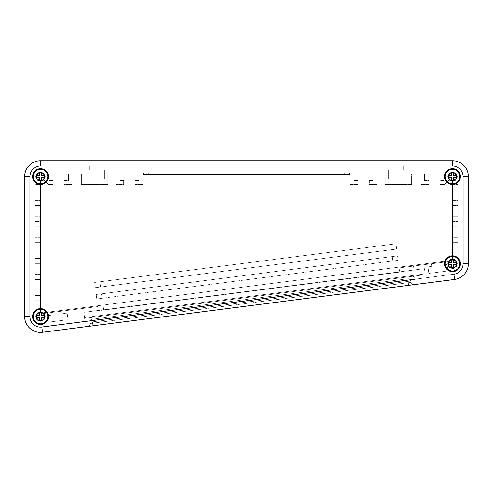 <?xml version="1.0" encoding="UTF-8"?>
<svg xmlns="http://www.w3.org/2000/svg" width="493" height="493" viewBox="0 0 493 493"><rect width="100%" height="100%" fill="white"/><g stroke="black" fill="none" stroke-linecap="round" stroke-linejoin="round"><path stroke-width="0.37" stroke-dasharray="2.46 1.85" d="M24.65 316.555A15.844 15.844 0 0 0 42.509 332.27L87.699 326.477A2.644 2.644 0 0 0 89.985 323.519L92.604 323.186L92.438 321.874L89.818 322.212L89.985 323.519L89.818 322.212A2.644 2.644 0 0 1 92.099 319.254A2.644 2.644 0 0 0 89.818 322.212A2.644 2.644 0 0 1 92.099 319.254L407.766 278.785L92.099 319.254A2.644 2.644 0 0 0 89.818 322.212L89.985 323.519L89.818 322.212L408.099 281.404L407.766 278.785A2.644 2.644 0 0 1 410.718 281.072A2.644 2.644 0 0 0 407.766 278.785A2.644 2.644 0 0 1 410.718 281.072L408.099 281.404L408.272 282.717L92.604 323.186L92.937 325.805L408.605 285.336L408.272 282.717L410.891 282.378L410.718 281.072L410.891 282.378L408.272 282.717L408.605 285.336L413.843 284.664A2.644 2.644 0 0 1 410.891 282.378A2.644 2.644 0 0 0 413.843 284.664A2.644 2.644 0 0 1 410.891 282.378L410.718 281.072A2.644 2.644 0 0 0 407.766 278.785L92.099 319.254L92.438 321.874L92.099 319.254L407.766 278.785L408.099 281.404L410.718 281.072L410.891 282.378A2.644 2.644 0 0 0 413.843 284.664L454.521 279.451L453.85 274.213A10.563 10.563 0 0 0 463.069 263.73A10.563 10.563 0 0 1 453.85 274.213A10.563 10.563 0 0 0 463.069 263.73L463.069 176.574A10.563 10.563 0 0 0 452.506 166.012A10.563 10.563 0 0 1 463.069 176.574A10.563 10.563 0 0 0 452.506 166.012L40.494 166.012A10.563 10.563 0 0 0 29.931 176.574A10.563 10.563 0 0 1 40.494 166.012A10.563 10.563 0 0 0 29.931 176.574L24.65 176.574L24.65 316.555A15.844 15.844 0 0 0 42.509 332.27L87.699 326.477A2.644 2.644 0 0 0 89.985 323.519A2.644 2.644 0 0 1 87.699 326.477L454.521 279.451A15.844 15.844 0 0 0 468.35 263.73L468.35 176.574A15.844 15.844 0 0 0 452.506 160.73L40.494 160.73A15.844 15.844 0 0 0 24.65 176.574L24.65 316.555L24.65 176.574A15.844 15.844 0 0 1 40.494 160.73L452.506 160.73A15.844 15.844 0 0 1 468.35 176.574L468.35 263.73A15.844 15.844 0 0 1 454.521 279.451L42.509 332.27A15.844 15.844 0 0 1 24.65 316.555L29.931 316.555L29.931 176.574L29.931 316.555A10.563 10.563 0 0 0 41.837 327.032A10.563 10.563 0 0 1 29.931 316.555A10.563 10.563 0 0 0 41.837 327.032L85.061 321.491L41.837 327.032L85.061 321.491L84.999 320.968A2.644 2.644 0 0 1 87.279 318.01A2.644 2.644 0 0 0 84.999 320.968A2.644 2.644 0 0 1 87.279 318.01A2.644 2.644 0 0 0 84.999 320.968L85.061 321.491L84.999 320.968L85.061 321.491L41.837 327.032A10.563 10.563 0 0 1 29.931 316.555A10.563 10.563 0 0 0 41.837 327.032A10.563 10.563 0 0 1 29.931 316.555L29.931 176.574A10.563 10.563 0 0 1 40.494 166.012L89.227 166.012L89.227 169.974L84.999 169.974L84.999 179.218L104.276 179.218L104.276 169.974L100.054 169.974L100.054 166.012L392.946 166.012L392.946 169.974L388.724 169.974L388.724 179.218L408.001 179.218L408.001 169.974L403.773 169.974L403.773 166.012L452.506 166.012A10.563 10.563 0 0 1 463.069 176.574L463.069 263.73A10.563 10.563 0 0 1 453.85 274.213L415.137 279.174L414.736 276.031L425.212 274.687L424.442 268.66L413.96 270.004L413.461 266.072L431.535 263.755L431.868 266.374L427.942 266.879L428.781 273.43L447.903 270.977L447.065 264.427L443.133 264.932L442.8 262.313L449.906 261.401A1.319 1.319 0 0 1 448.575 263.225A3.962 3.962 0 0 0 449.887 266.707A1.319 1.319 0 0 1 452.167 267.681A3.962 3.962 0 0 0 455.587 266.214A1.319 1.319 0 0 1 456.463 263.903A3.962 3.962 0 0 0 454.854 260.544A1.319 1.319 0 0 1 452.506 259.719L452.506 253.168L457.787 253.168L457.787 247.887L452.506 247.887L452.506 242.605L457.787 242.605L457.787 237.318L452.506 237.318L452.506 232.037L457.787 232.037L457.787 226.755L452.506 226.755L452.506 221.474L457.787 221.474L457.787 216.193L452.506 216.193L452.506 210.912L457.787 210.912L457.787 205.63L452.506 205.63L452.506 200.343L457.787 200.343L457.787 195.062L452.506 195.062L452.506 189.78L457.787 189.78L457.787 184.499L452.506 184.499L452.506 180.592A1.319 1.319 0 0 1 454.854 179.766A3.962 3.962 0 0 0 456.463 176.377A1.319 1.319 0 0 1 455.569 174.066A3.962 3.962 0 0 0 452.106 172.636A1.319 1.319 0 0 1 449.844 173.635A3.962 3.962 0 0 0 448.587 177.166A1.319 1.319 0 0 1 449.665 179.415L444.581 184.499L440.089 184.499L440.089 180.537L443.786 180.537L443.786 173.937L424.51 173.937L424.51 180.537L428.731 180.537L428.731 184.499L420.812 184.499L420.812 173.937L411.569 173.937L411.569 184.499L385.156 184.499L385.156 173.937L377.231 173.937L377.231 184.499L369.312 184.499L369.312 180.537L373.269 180.537L373.269 173.937L353.992 173.937L353.992 180.537L357.955 180.537L357.955 184.499L350.03 184.499L350.03 173.937L142.97 173.937L142.97 184.499L135.045 184.499L135.045 180.537L139.008 180.537L139.008 173.937L119.731 173.937L119.731 180.537L123.688 180.537L123.688 184.499L115.769 184.499L115.769 173.937L107.844 173.937L107.844 184.499L81.431 184.499L81.431 173.937L72.188 173.937L72.188 184.499L64.269 184.499L64.269 180.537L68.49 180.537L68.49 173.937L49.214 173.937L49.214 180.537L52.911 180.537L52.911 184.499L48.419 184.499L43.335 179.415A1.319 1.319 0 0 1 44.413 177.166A3.962 3.962 0 0 0 43.156 173.635A1.319 1.319 0 0 1 40.894 172.636A3.962 3.962 0 0 0 37.431 174.066A1.319 1.319 0 0 1 36.537 176.377A3.962 3.962 0 0 0 38.146 179.766A1.319 1.319 0 0 1 40.494 180.592L40.494 184.499L35.213 184.499L35.213 189.78L40.494 189.78L40.494 195.062L35.213 195.062L35.213 200.343L40.494 200.343L40.494 205.63L35.213 205.63L35.213 210.912L40.494 210.912L40.494 216.193L35.213 216.193L35.213 221.474L40.494 221.474L40.494 226.755L35.213 226.755L35.213 232.037L40.494 232.037L40.494 237.318L35.213 237.318L35.213 242.605L40.494 242.605L40.494 247.887L35.213 247.887L35.213 253.168L40.494 253.168L40.494 258.449L35.213 258.449L35.213 263.73L40.494 263.73L40.494 269.012L35.213 269.012L35.213 274.293L40.494 274.293L40.494 279.58L35.213 279.58L35.213 284.862L40.494 284.862L40.494 290.143L35.213 290.143L35.213 295.424L40.494 295.424L40.494 300.705L35.213 300.705L35.213 305.987L40.494 305.987L40.494 312.537A1.319 1.319 0 0 1 38.146 313.363A3.962 3.962 0 0 0 36.537 316.722A1.319 1.319 0 0 1 37.413 319.039A3.962 3.962 0 0 0 40.833 320.499A1.319 1.319 0 0 1 43.113 319.532A3.962 3.962 0 0 0 44.425 316.05A1.319 1.319 0 0 1 42.996 314.873A1.319 1.319 0 0 1 44.142 313.425L51.685 312.457L52.024 315.076L48.092 315.582L48.93 322.126L68.059 319.674L67.214 313.129L63.289 313.628L62.95 311.009L93.861 307.047L94.366 310.978L83.89 312.322L85.061 321.491L41.837 327.032L85.061 321.491L83.89 312.322L94.366 310.978L93.861 307.047L62.95 311.009L63.289 313.628L67.214 313.129L68.059 319.674L48.93 322.126L48.092 315.582L52.024 315.076L51.685 312.457L44.142 313.425A1.319 1.319 0 0 0 42.996 314.873A1.319 1.319 0 0 0 44.425 316.05A3.962 3.962 0 0 1 43.113 319.532A1.319 1.319 0 0 0 40.833 320.499A3.962 3.962 0 0 1 37.413 319.039A1.319 1.319 0 0 0 36.537 316.722A3.962 3.962 0 0 1 38.146 313.363A1.319 1.319 0 0 0 40.494 312.537L40.494 305.987L35.213 305.987L35.213 300.705L40.494 300.705L40.494 295.424L35.213 295.424L35.213 290.143L40.494 290.143L40.494 284.862L35.213 284.862L35.213 279.58L40.494 279.58L40.494 274.293L35.213 274.293L35.213 269.012L40.494 269.012L40.494 263.73L35.213 263.73L35.213 258.449L40.494 258.449L40.494 253.168L35.213 253.168L35.213 247.887L40.494 247.887L40.494 242.605L35.213 242.605L35.213 237.318L40.494 237.318L40.494 232.037L35.213 232.037L35.213 226.755L40.494 226.755L40.494 221.474L35.213 221.474L35.213 216.193L40.494 216.193L40.494 210.912L35.213 210.912L35.213 205.63L40.494 205.63L40.494 200.343L35.213 200.343L35.213 195.062L40.494 195.062L40.494 189.78L35.213 189.78L35.213 184.499L40.494 184.499L40.494 180.592A1.319 1.319 0 0 0 38.146 179.766A3.962 3.962 0 0 1 36.537 176.377A1.319 1.319 0 0 0 37.431 174.066A3.962 3.962 0 0 1 40.894 172.636A1.319 1.319 0 0 0 43.156 173.635A3.962 3.962 0 0 1 44.413 177.166A1.319 1.319 0 0 0 43.335 179.415L48.419 184.499L52.911 184.499L52.911 180.537L49.214 180.537L49.214 173.937L68.49 173.937L68.49 180.537L64.269 180.537L64.269 184.499L72.188 184.499L72.188 173.937L81.431 173.937L81.431 184.499L107.844 184.499L107.844 173.937L115.769 173.937L115.769 184.499L123.688 184.499L123.688 180.537L119.731 180.537L119.731 173.937L139.008 173.937L139.008 180.537L135.045 180.537L135.045 184.499L142.97 184.499L142.97 173.937L350.03 173.937L350.03 184.499L357.955 184.499L357.955 180.537L353.992 180.537L353.992 173.937L373.269 173.937L373.269 180.537L369.312 180.537L369.312 184.499L377.231 184.499L377.231 173.937L385.156 173.937L385.156 184.499L411.569 184.499L411.569 173.937L420.812 173.937L420.812 184.499L428.731 184.499L428.731 180.537L424.51 180.537L424.51 173.937L443.786 173.937L443.786 180.537L440.089 180.537L440.089 184.499L444.581 184.499L449.665 179.415A1.319 1.319 0 0 0 448.587 177.166A3.962 3.962 0 0 1 449.844 173.635A1.319 1.319 0 0 0 452.106 172.636A3.962 3.962 0 0 1 455.569 174.066A1.319 1.319 0 0 0 456.463 176.377A3.962 3.962 0 0 1 454.854 179.766A1.319 1.319 0 0 0 452.506 180.592L452.506 184.499L457.787 184.499L457.787 189.78L452.506 189.78L452.506 195.062L457.787 195.062L457.787 200.343L452.506 200.343L452.506 205.63L457.787 205.63L457.787 210.912L452.506 210.912L452.506 216.193L457.787 216.193L457.787 221.474L452.506 221.474L452.506 226.755L457.787 226.755L457.787 232.037L452.506 232.037L452.506 237.318L457.787 237.318L457.787 242.605L452.506 242.605L452.506 247.887L457.787 247.887L457.787 253.168L452.506 253.168L452.506 259.719A1.319 1.319 0 0 0 454.854 260.544A3.962 3.962 0 0 1 456.463 263.903A1.319 1.319 0 0 0 455.587 266.214A3.962 3.962 0 0 1 452.167 267.681A1.319 1.319 0 0 0 449.887 266.707A3.962 3.962 0 0 1 448.575 263.225A1.319 1.319 0 0 0 449.906 261.401L442.8 262.313L443.133 264.932L447.065 264.427L447.903 270.977L428.781 273.43L427.942 266.879L431.868 266.374L431.535 263.755L413.461 266.072L413.96 270.004L424.442 268.66L425.212 274.687L414.736 276.031L415.069 278.65A2.644 2.644 0 0 0 412.117 276.363L87.279 318.01L412.117 276.363A2.644 2.644 0 0 1 415.069 278.65A2.644 2.644 0 0 0 412.117 276.363L87.279 318.01L412.117 276.363A2.644 2.644 0 0 1 415.069 278.65L415.137 279.174L415.069 278.65L415.137 279.174L453.85 274.213A10.563 10.563 0 0 0 463.069 263.73L463.069 176.574A10.563 10.563 0 0 0 452.506 166.012L403.773 166.012L403.773 169.974L408.001 169.974L408.001 179.218L388.724 179.218L388.724 169.974L392.946 169.974L392.946 166.012L100.054 166.012L100.054 169.974L104.276 169.974L104.276 179.218L84.999 179.218L84.999 169.974L89.227 169.974L89.227 166.012L40.494 166.012A10.563 10.563 0 0 0 29.931 176.574A10.563 10.563 0 0 1 40.494 166.012L452.506 166.012A10.563 10.563 0 0 1 463.069 176.574L463.069 263.73A10.563 10.563 0 0 1 453.85 274.213L415.137 279.174M424.442 268.66L83.89 312.322L424.442 268.66L425.114 273.898L424.442 268.66M84.562 317.56L425.114 273.898L84.562 317.56L83.89 312.322L84.562 317.56M460.425 176.574A7.925 7.925 0 0 0 448.544 169.715A7.925 7.925 0 0 0 448.544 183.439A7.925 7.925 0 0 0 460.425 176.574M456.863 176.574A4.357 4.357 0 0 1 450.325 180.352A4.357 4.357 0 0 1 450.325 172.803A4.357 4.357 0 0 1 456.863 176.574A4.357 4.357 0 0 1 452.506 180.931A4.357 4.357 0 0 1 448.143 176.574A4.357 4.357 0 0 1 452.506 172.217A4.357 4.357 0 0 1 456.863 176.574A4.357 4.357 0 0 0 450.325 172.803A4.357 4.357 0 0 0 450.325 180.352A4.357 4.357 0 0 0 456.863 176.574A4.357 4.357 0 0 0 452.506 172.217A4.357 4.357 0 0 0 448.143 176.574A4.357 4.357 0 0 0 452.506 180.931A4.357 4.357 0 0 0 456.863 176.574M48.419 316.555A7.925 7.925 0 0 0 36.537 309.69A7.925 7.925 0 0 0 36.537 323.414A7.925 7.925 0 0 0 48.419 316.555M44.857 316.555A4.357 4.357 0 0 1 38.318 320.327A4.357 4.357 0 0 1 38.318 312.778A4.357 4.357 0 0 1 44.857 316.555A4.357 4.357 0 0 1 40.494 320.912A4.357 4.357 0 0 1 36.137 316.555A4.357 4.357 0 0 1 43.6 313.493A4.357 4.357 0 0 1 44.857 316.555A4.357 4.357 0 0 0 38.318 312.778A4.357 4.357 0 0 0 38.318 320.327A4.357 4.357 0 0 0 43.6 313.493L97.793 306.547L43.6 313.493A4.357 4.357 0 0 0 42.725 312.808L449.406 260.668A4.357 4.357 0 0 1 456.863 263.73A4.357 4.357 0 0 1 450.325 267.508A4.357 4.357 0 0 1 450.325 259.959A4.357 4.357 0 0 1 456.863 263.73A4.357 4.357 0 0 1 451.378 267.939A4.357 4.357 0 0 1 449.406 260.668L97.694 305.759L98.329 310.738L97.694 305.759L42.725 312.808A4.357 4.357 0 0 0 41.819 312.402L41.819 181.855L40.494 181.855L40.494 312.192L40.494 181.855L41.819 181.855L41.819 312.402A4.357 4.357 0 0 0 36.137 316.555A4.357 4.357 0 0 0 40.494 320.912A4.357 4.357 0 0 0 44.857 316.555M48.419 176.574A7.925 7.925 0 0 0 36.537 169.715A7.925 7.925 0 0 0 36.537 183.439A7.925 7.925 0 0 0 48.419 176.574M44.857 176.574A4.357 4.357 0 0 1 38.318 180.352A4.357 4.357 0 0 1 38.318 172.803A4.357 4.357 0 0 1 44.857 176.574A4.357 4.357 0 0 1 40.494 180.931A4.357 4.357 0 0 1 36.137 176.574A4.357 4.357 0 0 1 40.494 172.217A4.357 4.357 0 0 1 44.857 176.574A4.357 4.357 0 0 0 38.318 172.803A4.357 4.357 0 0 0 38.318 180.352A4.357 4.357 0 0 0 44.857 176.574A4.357 4.357 0 0 0 40.494 172.217A4.357 4.357 0 0 0 36.137 176.574A4.357 4.357 0 0 0 40.494 180.931A4.357 4.357 0 0 0 44.857 176.574M460.425 263.73A7.925 7.925 0 0 0 448.544 256.871A7.925 7.925 0 0 0 448.544 270.595A7.925 7.925 0 0 0 460.425 263.73M451.181 181.855L451.181 259.577L451.181 181.855L452.506 181.855L452.506 259.373L452.506 181.855L451.181 181.855L452.506 181.855L452.506 259.373A4.357 4.357 0 0 0 448.729 261.555L399.053 267.921L398.948 267.138L399.053 267.921L448.729 261.555A4.357 4.357 0 0 0 451.378 267.939A4.357 4.357 0 0 0 456.863 263.73A4.357 4.357 0 0 0 450.325 259.959A4.357 4.357 0 0 0 450.325 267.508A4.357 4.357 0 0 0 456.863 263.73A4.357 4.357 0 0 0 452.506 259.373L452.506 181.855L451.181 181.855L451.181 259.577L451.181 181.855M349.5 173.142L349.5 174.46L143.5 174.46L143.5 173.142L349.5 173.142L143.5 173.142L143.5 174.46L349.5 174.46L349.5 173.142L143.5 173.142L349.5 173.142L349.5 174.46L143.5 174.46L143.5 173.142L143.5 174.46L349.5 174.46L349.5 173.142M397.506 255.873L398.079 260.322L96.819 298.949L96.246 294.494L397.506 255.873L96.246 294.494L96.819 298.949L398.079 260.322L397.506 255.873L398.079 260.322L96.819 298.949L398.079 260.322L397.506 255.873L96.246 294.494L397.506 255.873M395.959 243.819L396.631 249.057L95.377 287.684L94.705 282.446L395.959 243.819L99.943 281.774L94.705 282.446L95.377 287.684L396.631 249.057L395.959 243.819L396.631 249.057L95.377 287.684L396.631 249.057L395.959 243.819L94.705 282.446L395.959 243.819M399.053 267.921L399.589 272.111L98.329 310.738L399.589 272.111L399.053 267.921L448.729 261.555L399.053 267.921L399.589 272.111L98.329 310.738L399.589 272.111L399.053 267.921M41.819 181.855L41.819 312.402L41.819 181.855L40.494 181.855L40.494 312.192L40.494 181.855L41.819 181.855M42.725 312.808L449.406 260.668L42.725 312.808M97.793 306.547L43.6 313.493L97.793 306.547L98.329 310.738L97.793 306.547M95.377 287.684L94.705 282.446L95.377 287.684M96.819 298.949L96.246 294.494L96.819 298.949M454.521 279.451A15.844 15.844 0 0 0 468.35 263.73L468.35 176.574A15.844 15.844 0 0 0 452.506 160.73L40.494 160.73L40.494 166.012A10.563 10.563 0 0 0 29.931 176.574L29.931 316.555A10.563 10.563 0 0 0 41.837 327.032L42.509 332.27M92.937 325.805L87.699 326.477A2.644 2.644 0 0 0 89.985 323.519L408.272 282.717L408.099 281.404L92.438 321.874L92.937 325.805M468.35 263.73L463.069 263.73L463.069 176.574A10.563 10.563 0 0 0 452.506 166.012L40.494 166.012M41.554 312.328L41.332 314.861L41.554 312.328L39.44 312.328L39.44 315.495L36.272 315.495L36.272 317.609L39.44 317.609L39.44 320.777L41.554 320.777L41.554 317.609L44.721 317.609L44.721 315.495L42.188 315.717L41.332 314.861L42.188 315.717L44.721 315.495L44.721 317.609L41.554 317.609L41.554 320.777L39.44 320.777L39.44 317.609L36.272 317.609L36.272 315.495L39.44 315.495L39.44 312.328L41.554 312.328L41.554 315.495L44.721 315.495L44.721 317.609L41.554 317.609L41.554 320.777L39.44 320.777L39.44 317.609L36.272 317.609L36.272 315.495L39.44 315.495L39.44 312.328L41.554 312.328M47.759 316.555A7.266 7.266 0 0 0 36.864 310.263A7.266 7.266 0 0 0 36.864 322.841A7.266 7.266 0 0 0 47.759 316.555A7.266 7.266 0 0 0 36.864 310.263A7.266 7.266 0 0 0 36.864 322.841A7.266 7.266 0 0 0 47.759 316.555A7.266 7.266 0 0 0 36.864 310.263A7.266 7.266 0 0 0 36.864 322.841A7.266 7.266 0 0 0 47.759 316.555M44.327 316.555A3.827 3.827 0 0 0 38.583 313.234A3.827 3.827 0 0 0 38.583 319.871A3.827 3.827 0 0 0 44.327 316.555A3.827 3.827 0 0 0 38.583 313.234A3.827 3.827 0 0 0 38.583 319.871A3.827 3.827 0 0 0 44.327 316.555A3.827 3.827 0 0 0 38.583 313.234A3.827 3.827 0 0 0 38.583 319.871A3.827 3.827 0 0 0 44.327 316.555A3.827 3.827 0 0 0 38.583 313.234A3.827 3.827 0 0 0 38.583 319.871A3.827 3.827 0 0 0 44.327 316.555M39.44 180.802L39.662 178.269L39.44 180.802L41.554 180.802L41.554 177.634L44.721 177.634L44.721 175.52L41.554 175.52L41.554 172.353L39.44 172.353L39.44 175.52L36.272 175.52L36.272 177.634L38.805 177.412L39.662 178.269L38.805 177.412L36.272 177.634L36.272 175.52L39.44 175.52L39.44 172.353L41.554 172.353L41.554 175.52L44.721 175.52L44.721 177.634L41.554 177.634L41.554 180.802L39.44 180.802L39.44 177.634L36.272 177.634L36.272 175.52L39.44 175.52L39.44 172.353L41.554 172.353L41.554 175.52L44.721 175.52L44.721 177.634L41.554 177.634L41.554 180.802L39.44 180.802M33.234 176.574A7.266 7.266 0 0 0 44.13 182.866A7.266 7.266 0 0 0 44.13 170.288A7.266 7.266 0 0 0 33.234 176.574A7.266 7.266 0 0 0 44.13 182.866A7.266 7.266 0 0 0 44.13 170.288A7.266 7.266 0 0 0 33.234 176.574A7.266 7.266 0 0 0 44.13 182.866A7.266 7.266 0 0 0 44.13 170.288A7.266 7.266 0 0 0 33.234 176.574M36.667 176.574A3.827 3.827 0 0 0 42.41 179.89A3.827 3.827 0 0 0 42.41 173.259A3.827 3.827 0 0 0 36.667 176.574A3.827 3.827 0 0 0 42.41 179.89A3.827 3.827 0 0 0 42.41 173.259A3.827 3.827 0 0 0 36.667 176.574A3.827 3.827 0 0 0 42.41 179.89A3.827 3.827 0 0 0 42.41 173.259A3.827 3.827 0 0 0 36.667 176.574A3.827 3.827 0 0 0 42.41 179.89A3.827 3.827 0 0 0 42.41 173.259A3.827 3.827 0 0 0 36.667 176.574M453.56 259.503L453.338 262.042L453.56 259.503L451.446 259.503L451.446 262.677L448.279 262.677L448.279 264.79L451.446 264.79L451.446 267.958L453.56 267.958L453.56 264.79L456.728 264.79L456.728 262.677L454.195 262.898L453.338 262.042L454.195 262.898L456.728 262.677L456.728 264.79L453.56 264.79L453.56 267.958L451.446 267.958L451.446 264.79L448.279 264.79L448.279 262.677L451.446 262.677L451.446 259.503L453.56 259.503L453.56 262.677L456.728 262.677L456.728 264.79L453.56 264.79L453.56 267.958L451.446 267.958L451.446 264.79L448.279 264.79L448.279 262.677L451.446 262.677L451.446 259.503L453.56 259.503M459.766 263.73A7.266 7.266 0 0 0 448.87 257.438A7.266 7.266 0 0 0 448.87 270.022A7.266 7.266 0 0 0 459.766 263.73A7.266 7.266 0 0 0 448.87 257.438A7.266 7.266 0 0 0 448.87 270.022A7.266 7.266 0 0 0 459.766 263.73A7.266 7.266 0 0 0 448.87 257.438A7.266 7.266 0 0 0 448.87 270.022A7.266 7.266 0 0 0 459.766 263.73M456.333 263.73A3.827 3.827 0 0 0 450.59 260.415A3.827 3.827 0 0 0 450.59 267.046A3.827 3.827 0 0 0 456.333 263.73A3.827 3.827 0 0 0 450.59 260.415A3.827 3.827 0 0 0 450.59 267.046A3.827 3.827 0 0 0 456.333 263.73A3.827 3.827 0 0 0 450.59 260.415A3.827 3.827 0 0 0 450.59 267.046A3.827 3.827 0 0 0 456.333 263.73A3.827 3.827 0 0 0 450.59 260.415A3.827 3.827 0 0 0 450.59 267.046A3.827 3.827 0 0 0 456.333 263.73M451.446 180.802L451.668 178.269L451.446 180.802L453.56 180.802L453.56 177.634L456.728 177.634L456.728 175.52L453.56 175.52L453.56 172.353L451.446 172.353L451.446 175.52L448.279 175.52L448.279 177.634L450.812 177.412L451.668 178.269L450.812 177.412L448.279 177.634L448.279 175.52L451.446 175.52L451.446 172.353L453.56 172.353L453.56 175.52L456.728 175.52L456.728 177.634L453.56 177.634L453.56 180.802L451.446 180.802L451.446 177.634L448.279 177.634L448.279 175.52L451.446 175.52L451.446 172.353L453.56 172.353L453.56 175.52L456.728 175.52L456.728 177.634L453.56 177.634L453.56 180.802L451.446 180.802M445.241 176.574A7.266 7.266 0 0 0 456.136 182.866A7.266 7.266 0 0 0 456.136 170.288A7.266 7.266 0 0 0 445.241 176.574A7.266 7.266 0 0 0 456.136 182.866A7.266 7.266 0 0 0 456.136 170.288A7.266 7.266 0 0 0 445.241 176.574A7.266 7.266 0 0 0 456.136 182.866A7.266 7.266 0 0 0 456.136 170.288A7.266 7.266 0 0 0 445.241 176.574M448.673 176.574A3.827 3.827 0 0 0 454.417 179.89A3.827 3.827 0 0 0 454.417 173.259A3.827 3.827 0 0 0 448.673 176.574A3.827 3.827 0 0 0 454.417 179.89A3.827 3.827 0 0 0 454.417 173.259A3.827 3.827 0 0 0 448.673 176.574A3.827 3.827 0 0 0 454.417 179.89A3.827 3.827 0 0 0 454.417 173.259A3.827 3.827 0 0 0 448.673 176.574A3.827 3.827 0 0 0 454.417 179.89A3.827 3.827 0 0 0 454.417 173.259A3.827 3.827 0 0 0 448.673 176.574M148.781 174.46L148.781 173.142L148.781 174.46M344.219 173.142L344.219 174.46L344.219 173.142M100.615 287.012L99.943 281.774L100.615 287.012M390.721 244.491L391.393 249.729L390.721 244.491M102.057 298.277L101.484 293.822L102.057 298.277M392.268 256.545L392.835 260.994L392.268 256.545M103.567 310.066L102.932 305.087L103.567 310.066M393.71 267.81L394.351 272.783L393.71 267.81M452.506 160.73L452.506 166.012M468.35 176.574L463.069 176.574L463.069 263.73A10.563 10.563 0 0 1 453.85 274.213L41.837 327.032M45.251 316.555A4.757 4.757 0 0 0 38.115 312.433A4.757 4.757 0 0 0 38.115 320.672A4.757 4.757 0 0 0 45.251 316.555A4.757 4.757 0 0 0 38.115 312.433A4.757 4.757 0 0 0 38.115 320.672A4.757 4.757 0 0 0 45.251 316.555M35.736 176.574A4.757 4.757 0 0 0 42.873 180.697A4.757 4.757 0 0 0 42.873 172.458A4.757 4.757 0 0 0 35.736 176.574A4.757 4.757 0 0 0 42.873 180.697A4.757 4.757 0 0 0 42.873 172.458A4.757 4.757 0 0 0 35.736 176.574M457.264 263.73A4.757 4.757 0 0 0 450.127 259.614A4.757 4.757 0 0 0 450.127 267.853A4.757 4.757 0 0 0 457.264 263.73A4.757 4.757 0 0 0 450.127 259.614A4.757 4.757 0 0 0 450.127 267.853A4.757 4.757 0 0 0 457.264 263.73M447.749 176.574A4.757 4.757 0 0 0 454.885 180.697A4.757 4.757 0 0 0 454.885 172.458A4.757 4.757 0 0 0 447.749 176.574A4.757 4.757 0 0 0 454.885 180.697A4.757 4.757 0 0 0 454.885 172.458A4.757 4.757 0 0 0 447.749 176.574"/><path stroke-width="0.74" d="M40.494 166.012L40.494 160.73A15.844 15.844 0 0 0 24.65 176.574L29.931 176.574L29.931 316.555L29.931 176.574A10.563 10.563 0 0 1 40.494 166.012L452.506 166.012A10.563 10.563 0 0 1 463.069 176.574L463.069 263.73A10.563 10.563 0 0 1 453.85 274.213L454.521 279.451A15.844 15.844 0 0 0 468.35 263.73L468.35 176.574A15.844 15.844 0 0 0 452.506 160.73L40.494 160.73A15.844 15.844 0 0 0 24.65 176.574L24.65 316.555A15.844 15.844 0 0 0 42.509 332.27L454.521 279.451M415.137 279.174L41.837 327.032A10.563 10.563 0 0 1 29.931 316.555L24.65 316.555M48.419 316.555A7.925 7.925 0 0 1 36.537 323.414A7.925 7.925 0 0 1 36.537 309.69A7.925 7.925 0 0 1 48.419 316.555M460.425 263.73A7.925 7.925 0 0 1 448.544 270.595A7.925 7.925 0 0 1 448.544 256.871A7.925 7.925 0 0 1 460.425 263.73M460.425 176.574A7.925 7.925 0 0 1 448.544 183.439A7.925 7.925 0 0 1 448.544 169.715A7.925 7.925 0 0 1 460.425 176.574M48.419 176.574A7.925 7.925 0 0 1 36.537 183.439A7.925 7.925 0 0 1 36.537 169.715A7.925 7.925 0 0 1 48.419 176.574M41.332 314.861L41.554 312.328L39.44 312.328L39.44 315.495L36.272 315.495L36.272 317.609L39.44 317.609L39.44 320.777L41.554 320.777L41.554 317.609L44.721 317.609L44.721 315.495L42.188 315.717L41.332 314.861M47.759 316.555A7.266 7.266 0 0 0 36.864 310.263A7.266 7.266 0 0 0 36.864 322.841A7.266 7.266 0 0 0 47.759 316.555M39.662 178.269L39.44 180.802L41.554 180.802L41.554 177.634L44.721 177.634L44.721 175.52L41.554 175.52L41.554 172.353L39.44 172.353L39.44 175.52L36.272 175.52L36.272 177.634L38.805 177.412L39.662 178.269M33.234 176.574A7.266 7.266 0 0 0 44.13 182.866A7.266 7.266 0 0 0 44.13 170.288A7.266 7.266 0 0 0 33.234 176.574M453.338 262.042L453.56 259.503L451.446 259.503L451.446 262.677L448.279 262.677L448.279 264.79L451.446 264.79L451.446 267.958L453.56 267.958L453.56 264.79L456.728 264.79L456.728 262.677L454.195 262.898L453.338 262.042M459.766 263.73A7.266 7.266 0 0 0 448.87 257.438A7.266 7.266 0 0 0 448.87 270.022A7.266 7.266 0 0 0 459.766 263.73M451.668 178.269L451.446 180.802L453.56 180.802L453.56 177.634L456.728 177.634L456.728 175.52L453.56 175.52L453.56 172.353L451.446 172.353L451.446 175.52L448.279 175.52L448.279 177.634L450.812 177.412L451.668 178.269M445.241 176.574A7.266 7.266 0 0 0 456.136 182.866A7.266 7.266 0 0 0 456.136 170.288A7.266 7.266 0 0 0 445.241 176.574M468.35 263.73L463.069 263.73L463.069 176.574L468.35 176.574M452.506 160.73L452.506 166.012M42.509 332.27L41.837 327.032"/></g></svg>
